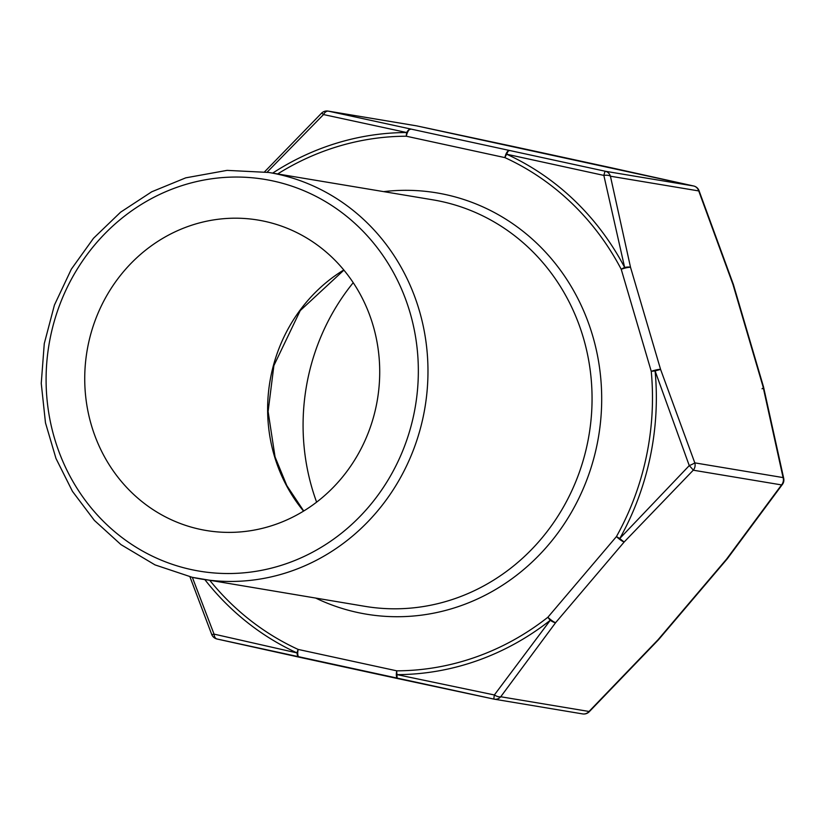 <?xml version="1.0" encoding="UTF-8"?>
<svg xmlns="http://www.w3.org/2000/svg" width="825" height="825" viewBox="0 0 825 825"><rect width="100%" height="100%" fill="white"/><g stroke="black" fill="none" stroke-linecap="round" stroke-linejoin="round"><path stroke-width="1.24" d="M316.625 502.147A214.314 200.485 99.5 0 1 353.224 282.686M264.588 171.817L321.554 113.169A7.497 7.497 0 0 1 328.061 111.086A7.497 7.013 99.5 0 1 328.381 111.148L605.272 171.249A7.497 7.013 99.5 0 1 610.428 176.21L630.527 267.321L660.577 369.394L694.805 462.866A7.497 7.013 99.5 0 1 693.258 470.198L624.216 541.953L555.658 622.627L500.734 696.754A7.497 7.013 99.5 0 1 494.031 699.126L217.14 639.024A7.497 4.486 -77.4 0 1 217.047 639.004A7.497 4.486 -77.4 0 1 214.036 634.116L297.052 652.926A7.497 2.568 -65.4 0 1 298.155 649.43A7.497 2.65 102.2 0 0 299.176 657.185A7.497 2.65 102.2 0 0 299.217 657.195M209.88 580.48A267.764 250.48 -80.5 0 0 298.155 649.43L396.753 670.828A7.497 2.619 89.8 0 0 397.042 674.633L494.361 694.959L550.275 620.287A7.497 1.846 -128.2 0 1 547.882 617.244L616.44 536.57A7.497 0.949 29.2 0 0 619.792 538.488L689.257 465.609L655.102 370.951A7.497 0.722 174.7 0 0 651.255 371.343L621.215 269.259A7.497 1.671 -27.7 0 1 624.638 267.444L603.848 175.405L506.705 154.234A7.497 2.568 114.6 0 0 504.9 157.616L406.302 136.218A7.497 2.619 -90.2 0 1 406.715 132.536L323.524 114.562L267.094 172.198M658.453 639.705A7.497 0.608 -137.6 0 1 658.453 639.808A7.497 7.497 0 0 0 658.618 639.612L727.176 558.938A7.497 1.423 -139.6 0 1 726.629 559.041L781.553 484.914A7.497 3.31 -145 0 0 782.533 484.265A7.497 7.497 0 0 0 783.75 478.552A7.497 3.114 169.2 0 0 783.09 477.582L694.805 462.866A7.497 0.773 -21.5 0 1 689.257 465.609A7.497 0.578 45.2 0 1 693.258 470.198L781.553 484.914A7.497 7.013 -80.5 0 0 783.09 477.582L762.991 386.471L732.951 284.398L698.723 190.926A7.497 7.013 -80.5 0 0 693.557 185.976L416.666 125.874A7.497 7.013 -80.5 0 0 416.048 125.771M268.733 172.456L432.816 199.825A206.075 192.772 99.5 0 1 589.06 434.796A206.075 192.772 99.5 0 1 365.021 606.354L192.307 577.335L154.997 564.888L120.986 544.624L94.37 520.41L72.466 491.37L55.987 458.473L45.478 422.833L41.25 383.357L44.272 343.602L54.429 305.054L71.352 269.146L93.514 238.26L120.615 212.169L151.728 191.792L185.759 177.839L227.061 170.373L268.733 172.456A206.075 192.772 99.5 0 1 424.978 407.437A206.075 192.772 99.5 0 1 200.939 578.995A206.075 192.772 99.5 0 1 192.349 577.345L214.036 634.116A7.497 0.773 -21.5 0 1 211.716 634.435A7.497 0.773 -21.5 0 0 211.705 634.435L189.946 576.809M582.326 713.852A7.497 7.013 -80.5 0 0 589.029 711.47L658.072 639.715L726.629 559.041A7.497 2.228 -141.7 0 0 727.351 558.721A7.497 2.228 -141.7 0 0 727.372 558.69M199.784 529.258A157.369 147.211 99.5 0 1 87.646 347.562A157.369 147.211 99.5 0 1 258.112 220.069A157.369 147.211 99.5 0 1 377.427 399.506A157.369 147.211 99.5 0 1 206.343 530.516A157.369 147.211 99.5 0 1 199.784 529.258M303.559 511.108A157.369 147.211 99.5 0 1 343.778 269.971M383.687 191.627A213.572 199.784 99.5 0 1 598.589 436.384A213.572 199.784 99.5 0 1 315.892 598.166M191.287 569.58A198.578 185.759 99.5 0 1 95.463 244.014A198.578 185.759 99.5 0 1 409.932 312.273A198.578 185.759 99.5 0 1 191.287 569.58M733.353 284.398L732.951 284.398A7.497 1.217 163.6 0 1 733.435 284.656A7.497 7.497 0 0 0 733.353 284.398L698.992 190.565A7.497 0.773 158.5 0 1 698.723 190.926L610.428 176.21A7.497 3.114 -10.8 0 0 603.848 175.405A7.497 0.598 -78 0 1 605.272 171.249L693.557 185.976A7.497 4.486 102.6 0 1 693.65 185.996A7.497 4.486 102.6 0 1 693.804 186.037M509.066 150.727A7.497 1.815 102.1 0 0 506.705 154.234A271.507 253.976 99.5 0 1 624.638 267.444A7.497 2.021 -14.2 0 1 630.527 267.321A7.497 1.217 -16.4 0 0 621.215 269.259A267.764 250.48 -80.5 0 0 504.9 157.616A7.497 2.65 102.2 0 1 509.066 150.727M272.662 173.116A271.507 253.976 99.5 0 1 406.715 132.536A7.497 3.434 102.4 0 1 410.458 129.319A7.497 2.65 102.2 0 0 406.302 136.218A267.764 250.48 -80.5 0 0 277.674 173.951M512.964 146.417A7.497 2.65 102.2 0 0 512.923 146.407L416.687 125.874L328.381 111.148A7.497 4.486 102.6 0 0 323.524 114.562A7.497 0.578 45.2 0 0 321.554 113.159M651.255 371.343A7.497 1.217 -16.4 0 1 660.577 369.394L655.102 370.951A271.507 253.976 99.5 0 1 619.792 538.488A7.497 0.608 42.4 0 0 624.216 541.953A7.497 1.423 40.4 0 1 616.44 536.57A267.764 250.48 -80.5 0 0 651.255 371.343M397.774 678.593A7.497 2.65 102.2 0 1 396.753 670.828A267.764 250.48 -80.5 0 0 547.882 617.244A7.497 1.423 40.4 0 0 555.658 622.627A7.497 2.228 38.3 0 1 550.275 620.287A271.507 253.976 99.5 0 1 397.042 674.633A7.497 1.815 102.1 0 0 397.774 678.593L299.176 657.185A7.497 3.434 102.4 0 0 299.166 657.185A7.497 7.497 0 0 0 299.176 657.185M494.361 694.959A7.497 3.31 35 0 0 500.734 696.754L589.029 711.47A7.497 0.578 -134.8 0 1 589.143 711.841A7.497 7.497 0 0 1 582.636 713.914L494.34 699.188A7.497 7.497 0 0 1 494.02 699.126A7.497 0.598 102 0 1 494.361 694.959M204.868 579.645A271.507 253.976 99.5 0 0 297.052 652.926A7.497 3.434 102.4 0 0 299.135 657.174L217.016 639.004A7.497 7.497 0 0 1 211.705 634.435M589.143 711.831L658.443 639.808A7.497 0.608 -137.6 0 1 658.072 639.715A7.497 1.423 -139.6 0 0 658.618 639.612M762.042 388.781A7.497 2.021 165.8 0 0 763.558 387.018A7.497 2.021 165.8 0 0 762.991 386.471A7.497 1.217 163.6 0 1 763.476 386.739A7.497 7.497 0 0 1 763.548 387.018L783.75 478.552M611.603 167.826A7.497 3.434 102.4 0 0 611.562 167.826L693.681 185.996A7.497 7.497 0 0 1 698.992 190.565M512.923 146.407A7.497 7.497 0 0 0 512.913 146.407A7.497 2.65 102.2 0 1 512.923 146.407L611.521 167.815A7.497 2.65 102.2 0 0 611.521 167.815A7.497 3.434 102.4 0 0 611.48 167.805M303.734 511.005L286.811 485.585L275.055 456.937L268.104 411.51L273.89 365.568L300.228 310.602L343.901 270.126M397.784 678.593L494.02 699.126M727.176 558.938A7.497 7.497 0 0 0 727.351 558.721L782.523 484.265M733.435 284.656L763.476 386.739M416.677 125.874A7.497 7.497 0 0 0 416.357 125.812L328.061 111.086"/></g></svg>
